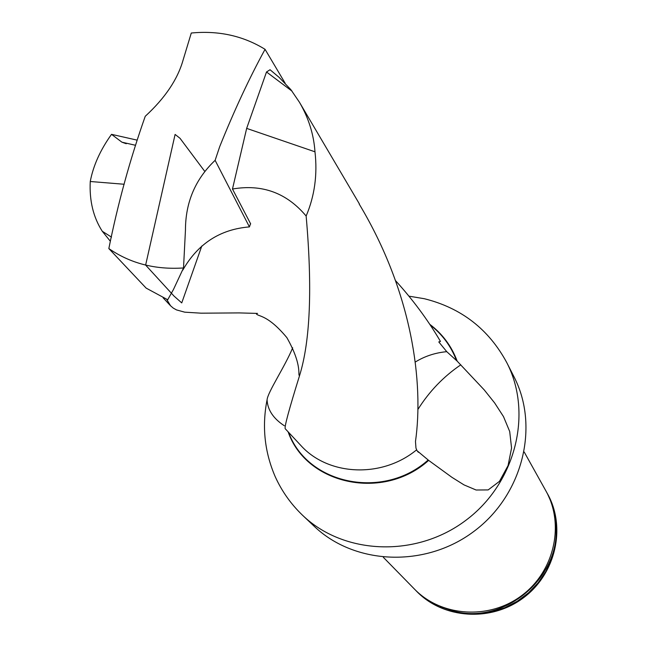 <?xml version="1.0" encoding="UTF-8"?>
<svg xmlns="http://www.w3.org/2000/svg" width="647" height="647" viewBox="0 0 647 647"><rect width="100%" height="100%" fill="white"/><g stroke="black" fill="none" stroke-linecap="round" stroke-linejoin="round"><path stroke-width="0.97" d="M285.254 428.726C284.138 427.562 288.918 409.802 299.61 375.446C310.285 340.969 312.461 287.834 306.144 216.033C286.71 192.887 262.156 183.885 232.475 189.029L250.68 223.927M359.158 203.975C412.649 293.188 423.769 383.153 415.479 441.521L415.981 448.201L416.692 449.77C382.029 478.529 328.029 475.982 300.629 445.233L285.246 428.751M292.088 91.187L266.507 71.979L270.05 69.739L279.027 77.284L290.843 89.626L299.415 102.202C308.579 117.867 313.771 134.406 314.984 151.81C317.58 174.593 314.628 196.001 306.144 216.033M288.117 431.824C306.306 484.66 383.291 501.401 428.646 460.381L416.296 450.077M166.691 299.335L170.541 305.756L173.267 308.109L176.534 309.921L184.743 312.169L201.177 313.18L239.204 312.913L257.53 313.415M110.314 241.21L102.291 231.286C93.314 217.319 89.302 200.724 90.256 181.5C93.257 165.64 100.35 149.918 111.519 134.341L136.541 140.003M440.089 340.767L439.871 340.403C427.618 319.634 412.867 299.739 395.608 280.717M415.212 362.085C424.642 356.23 435.156 352.761 446.753 351.669L438.779 341.923L440.478 341.438M134.908 145.146L121.911 142.178L111.519 134.341M314.984 151.81L246.661 128.389L232.475 189.029M266.507 71.979L246.661 128.389M302.594 515.295L314.07 526.157C354.516 565.025 425.184 568.082 473.806 531.47C522.703 495.222 539.8 426.583 513.993 376.78L506.819 362.692C533.112 413.417 515.586 483.463 465.614 520.503C415.924 557.924 343.783 554.875 302.594 515.295C291.013 504.199 281.898 491.372 275.266 476.799C264.566 452.059 261.833 426.413 267.065 399.854M446.753 351.669L457.178 361.147C451.574 346.145 442.435 333.868 429.754 324.301M428.646 460.381L451.954 477.34L464.028 484.902L476.111 490.014L488.153 489.925L499.46 481.36L508.057 465.605L511.567 448.031L509.699 431.5L503.495 416.603L494.632 402.927L484.231 389.906L457.178 361.147M292.687 347.787C285.044 366.42 267.64 392.3 267.074 399.862C267.599 409.931 273.349 418.56 284.324 425.758M416.134 590.8L416.652 591.334C443.332 618.969 491.089 622.212 523.399 597.844C555.927 573.76 566.351 527.046 547.411 493.629L552.522 505.178L555.813 518.223L556.824 531.737L555.506 545.34L551.883 558.636L546.052 571.228L538.175 582.745L528.478 592.854L517.244 601.257L504.806 607.703L491.526 612.005L477.793 614.035L464.02 613.752L450.603 611.18C437.218 607.315 425.734 600.521 416.134 590.8L415.293 589.927M546.448 491.922L547.055 492.982M383.323 557.285L414.428 589.061C441.23 616.826 489.221 620.077 521.708 595.572C554.406 571.366 564.888 524.426 545.866 490.855L524.207 452.018M460.81 364.827C443.527 376.562 429.22 391.451 417.881 409.502M90.256 181.5L124.167 184.258M102.291 231.286L111.494 237.117M108.833 248.569L146.149 288.117L167.71 299.747L173.404 289.613L183.522 267.955C155.134 269.839 130.241 263.378 108.833 248.569C118.029 203.021 130.168 158.927 145.243 116.29C165.017 98.101 177.618 79.395 183.061 60.163L191.286 33.021C218.605 30.401 243.199 35.836 265.06 49.326C249.321 78.101 234.206 110.54 219.705 146.634L215.119 160.335L249.427 226.903L250.551 223.668M183.522 267.955L185.454 230.122C185.463 202.357 195.354 179.09 215.119 160.335M249.427 226.903C220.093 229.289 197.877 243.701 182.778 270.131L182.778 269.71M285.173 83.253L265.06 49.326M201.791 246.014L181.742 302.909L174.027 296.083L145.632 265.084L175.102 134.43L180.028 138.304L204.492 171.043M288.619 432.358C307.244 484.344 383.242 500.463 428.152 460.001M456.483 360.492C451.016 346.137 442.249 334.289 430.198 324.964M440.292 606.49L450.66 610.218C503.867 627.509 564.572 575.369 555.247 520.6M299.415 102.202L359.368 203.878M163.109 297.806L170.533 305.764M439.871 340.403L440.195 340.953M126.262 143.731L122.048 142.235M408.928 296.156L424.335 298.72C461.295 307.932 488.792 329.25 506.819 362.692M417.598 451.477L418.512 452.318M256.495 314.086C258.921 316.65 268.044 315.032 286.847 337.613C302.893 365.838 297.515 376.085 299.472 375.357L299.61 375.454"/></g></svg>
